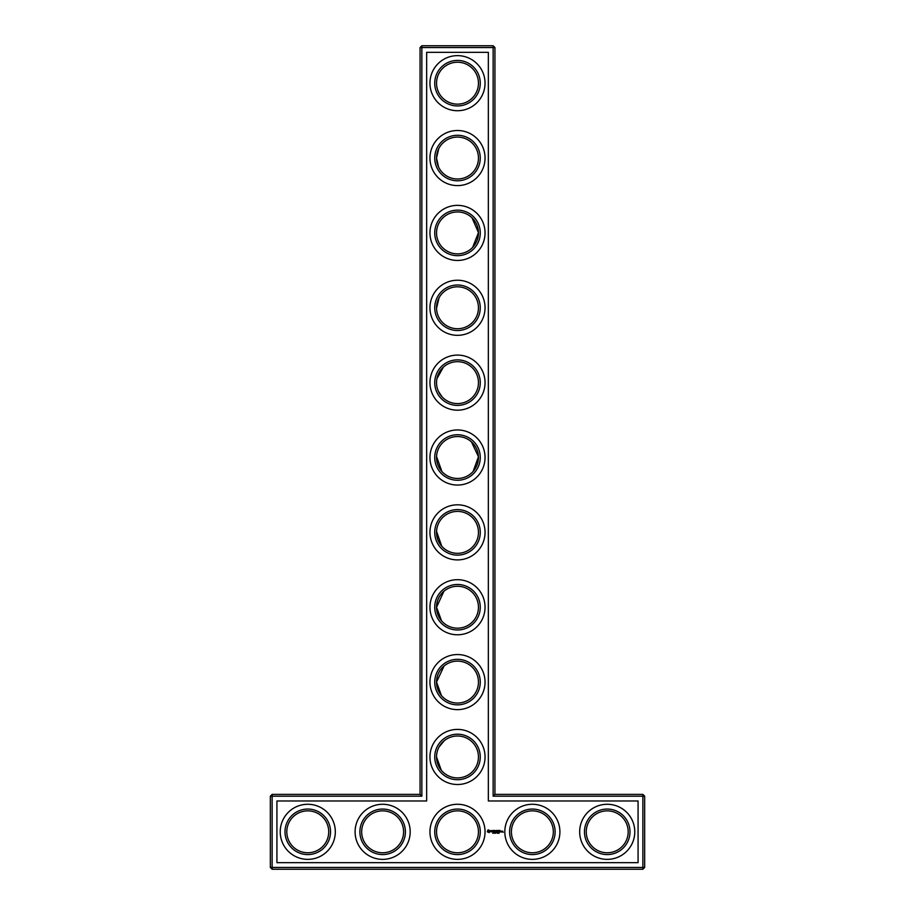 <?xml version="1.0" encoding="UTF-8"?>
<svg xmlns="http://www.w3.org/2000/svg" width="915" height="915" viewBox="0 0 915 915"><rect width="100%" height="100%" fill="white"/><g stroke="black" fill="none" stroke-linecap="round" stroke-linejoin="round"><path stroke-width="1.37" d="M420.065 794.392L421.861 796.187L272.132 796.187L272.132 794.392L420.065 794.392L420.065 47.546L493.139 47.546L493.139 796.187L642.868 796.187L642.868 867.454L644.663 867.454L644.663 796.187L642.868 796.187L642.868 794.392L644.663 796.187M421.861 796.187L421.861 45.75L420.065 47.546M272.132 794.392L270.337 796.187L270.337 867.454L642.868 867.454L642.868 869.25L272.132 869.25L270.337 867.454M270.337 796.187L272.132 796.187L272.132 869.25M276.925 800.98L426.653 800.98L426.653 52.338L488.347 52.338L488.347 800.98L638.075 800.98L638.075 862.662L276.925 862.662L276.925 800.98M421.861 45.75L493.139 45.75L493.139 47.546L494.935 47.546L494.935 794.392L493.139 796.187M436.535 756.957A20.965 20.965 0 0 1 467.977 738.805A20.965 20.965 0 0 1 467.977 775.108A20.965 20.965 0 0 1 436.535 756.957L441.259 770.201M444.255 740.715L439.086 746.926M438.148 690.15L437.713 689.018M437.439 688.171L437.256 687.531M444.072 665.994L436.535 682.087L441.407 695.526M437.599 613.828L436.535 607.228L441.556 620.839L440.309 619.226M439.143 617.351L438.823 616.756M438.296 615.635L437.839 614.503M443.889 591.284L436.535 607.228A20.965 20.965 0 0 1 467.977 589.077A20.965 20.965 0 0 1 467.977 625.38A20.965 20.965 0 0 1 436.535 607.228M437.622 539.004L436.535 532.461M436.558 531.386L441.716 546.152M436.558 456.516L441.865 471.465M438.411 391.3L442.025 396.778M443.363 367.167L436.901 378.73M439.04 297.844L436.547 308.263M436.558 231.93L436.547 233.405M438.754 148.665L436.535 158.043L438.571 167.056M494.935 794.392L642.868 794.392M494.935 47.546L493.139 45.75M436.535 682.087A20.965 20.965 0 0 1 467.977 663.935A20.965 20.965 0 0 1 467.977 700.25A20.965 20.965 0 0 1 436.535 682.087M436.535 532.358A20.965 20.965 0 0 1 467.977 514.207A20.965 20.965 0 0 1 467.977 550.521A20.965 20.965 0 0 1 436.535 532.358M473.135 471.465L478.454 456.745L471.465 441.865M436.535 457.5A20.965 20.965 0 0 1 467.977 439.349A20.965 20.965 0 0 1 467.977 475.651A20.965 20.965 0 0 1 436.535 457.5M436.535 382.642A20.965 20.965 0 0 1 467.977 364.479A20.965 20.965 0 0 1 467.977 400.793A20.965 20.965 0 0 1 436.535 382.642M436.535 307.772A20.965 20.965 0 0 1 467.977 289.62A20.965 20.965 0 0 1 467.977 325.923A20.965 20.965 0 0 1 436.535 307.772M472.655 247.393L478.465 232.593L471.991 217.759M436.535 232.913A20.965 20.965 0 0 1 467.977 214.75A20.965 20.965 0 0 1 467.977 251.065A20.965 20.965 0 0 1 436.535 232.913M436.535 158.043A20.965 20.965 0 0 1 467.977 139.892A20.965 20.965 0 0 1 467.977 176.195A20.965 20.965 0 0 1 436.535 158.043M436.535 83.185A20.965 20.965 0 0 1 467.977 65.034A20.965 20.965 0 0 1 467.977 101.336A20.965 20.965 0 0 1 436.535 83.185M286.807 831.815A20.965 20.965 0 0 1 318.248 813.664A20.965 20.965 0 0 1 318.248 849.966A20.965 20.965 0 0 1 286.807 831.815M361.677 831.815A20.965 20.965 0 0 1 393.118 813.664A20.965 20.965 0 0 1 393.118 849.966A20.965 20.965 0 0 1 361.677 831.815M644.663 867.454L642.868 869.25M502.655 831.14L503.193 832.307L502.655 831.14M501.843 831.14L501.843 832.055L502.472 831.335L501.843 831.14M501.592 831.964L500.963 831.14L500.871 831.964L501.592 831.964M499.945 830.408L498.938 830.5L499.03 832.055L500.036 831.964L499.121 831.872L499.853 831.232L499.121 830.591L499.945 830.408M498.95 833.336L499.132 832.593L498.755 833.268M498.458 830.408L498.458 832.055L498.458 830.408M497.817 833.245L497.623 832.536L497.817 833.245M497.989 830.408L496.982 830.5L497.074 832.055L497.897 831.232L497.165 830.591L497.989 830.408M497.165 833.233L496.937 832.558L497.165 833.233M496.056 832.558L495.381 833.313L496.056 832.558M496.445 830.454L495.873 831.415L495.129 830.5L495.221 832.055L495.312 830.831L495.873 831.689L496.422 830.831L496.605 831.952L496.445 830.454M495.232 833.233L494.74 832.558L495.232 833.233M494.455 832.593L494.031 833.313L494.249 832.558M493.791 830.408L493.7 831.964L494.706 832.055L493.883 831.872L494.615 831.232L493.883 830.591L494.798 830.5L493.791 830.408M493.345 832.558L492.773 833.313L493.345 832.558M492.281 830.591L492.83 832.055L493.459 830.5L492.281 830.591M490.817 830.637L491.847 831.483L490.897 831.861L492.03 831.838L491 830.98L491.95 830.603L490.817 830.637M488.107 829.836L487.249 831.758L489.159 832.616L490.028 830.706L488.107 829.836M434.739 756.957A22.761 22.761 0 0 1 468.88 737.25A22.761 22.761 0 0 1 468.88 776.663A22.761 22.761 0 0 1 434.739 756.957M436.535 831.815A20.965 20.965 0 0 1 467.977 813.664A20.965 20.965 0 0 1 467.977 849.966A20.965 20.965 0 0 1 436.535 831.815M434.739 682.087A22.761 22.761 0 0 1 468.88 662.38A22.761 22.761 0 0 1 468.88 701.805A22.761 22.761 0 0 1 434.739 682.087M434.739 607.228A22.761 22.761 0 0 1 468.88 587.521A22.761 22.761 0 0 1 468.88 626.935A22.761 22.761 0 0 1 434.739 607.228M434.739 532.358A22.761 22.761 0 0 1 468.88 512.652A22.761 22.761 0 0 1 468.88 552.077A22.761 22.761 0 0 1 434.739 532.358M434.739 457.5A22.761 22.761 0 0 1 468.88 437.793A22.761 22.761 0 0 1 468.88 477.207A22.761 22.761 0 0 1 434.739 457.5M434.739 382.642A22.761 22.761 0 0 1 468.88 362.923A22.761 22.761 0 0 1 468.88 402.348A22.761 22.761 0 0 1 434.739 382.642M434.739 307.772A22.761 22.761 0 0 1 468.88 288.065A22.761 22.761 0 0 1 468.88 327.478A22.761 22.761 0 0 1 434.739 307.772M434.739 232.913A22.761 22.761 0 0 1 468.88 213.195A22.761 22.761 0 0 1 468.88 252.62A22.761 22.761 0 0 1 434.739 232.913M434.739 158.043A22.761 22.761 0 0 1 468.88 138.337A22.761 22.761 0 0 1 468.88 177.75A22.761 22.761 0 0 1 434.739 158.043M434.739 83.185A22.761 22.761 0 0 1 468.88 63.467A22.761 22.761 0 0 1 468.88 102.892A22.761 22.761 0 0 1 434.739 83.185M285.011 831.815A22.761 22.761 0 0 1 319.152 812.108A22.761 22.761 0 0 1 319.152 851.533A22.761 22.761 0 0 1 285.011 831.815M359.881 831.815A22.761 22.761 0 0 1 394.01 812.108A22.761 22.761 0 0 1 394.01 851.533A22.761 22.761 0 0 1 359.881 831.815M607.228 859.368A27.553 27.553 0 0 0 631.087 818.044A27.553 27.553 0 0 0 583.37 818.044A27.553 27.553 0 0 0 607.228 859.368M532.358 859.368A27.553 27.553 0 0 0 556.217 818.044A27.553 27.553 0 0 0 508.5 818.044A27.553 27.553 0 0 0 532.358 859.368M497.417 833.245L497.417 832.639M457.5 859.368A27.553 27.553 0 0 0 481.359 818.044A27.553 27.553 0 0 0 433.641 818.044A27.553 27.553 0 0 0 457.5 859.368M457.5 784.51A27.553 27.553 0 0 0 481.359 743.174A27.553 27.553 0 0 0 433.641 743.174A27.553 27.553 0 0 0 457.5 784.51M457.5 709.64A27.553 27.553 0 0 0 481.359 668.316A27.553 27.553 0 0 0 433.641 668.316A27.553 27.553 0 0 0 457.5 709.64M457.5 634.781A27.553 27.553 0 0 0 481.359 593.458A27.553 27.553 0 0 0 433.641 593.458A27.553 27.553 0 0 0 457.5 634.781M457.5 559.911A27.553 27.553 0 0 0 481.359 518.588A27.553 27.553 0 0 0 433.641 518.588A27.553 27.553 0 0 0 457.5 559.911M457.5 485.053A27.553 27.553 0 0 0 481.359 443.729A27.553 27.553 0 0 0 433.641 443.729A27.553 27.553 0 0 0 457.5 485.053M457.5 410.183A27.553 27.553 0 0 0 481.359 368.859A27.553 27.553 0 0 0 433.641 368.859A27.553 27.553 0 0 0 457.5 410.183M457.5 335.325A27.553 27.553 0 0 0 481.359 294.001A27.553 27.553 0 0 0 433.641 294.001A27.553 27.553 0 0 0 457.5 335.325M457.5 260.455A27.553 27.553 0 0 0 481.359 219.131A27.553 27.553 0 0 0 433.641 219.131A27.553 27.553 0 0 0 457.5 260.455M457.5 185.596A27.553 27.553 0 0 0 481.359 144.273A27.553 27.553 0 0 0 433.641 144.273A27.553 27.553 0 0 0 457.5 185.596M457.5 110.726A27.553 27.553 0 0 0 481.359 69.403A27.553 27.553 0 0 0 433.641 69.403A27.553 27.553 0 0 0 457.5 110.726M382.642 859.368A27.553 27.553 0 0 0 406.5 818.044A27.553 27.553 0 0 0 358.783 818.044A27.553 27.553 0 0 0 382.642 859.368M307.772 859.368A27.553 27.553 0 0 0 331.63 818.044A27.553 27.553 0 0 0 283.913 818.044A27.553 27.553 0 0 0 307.772 859.368M511.405 831.815A20.965 20.965 0 0 1 542.847 813.664A20.965 20.965 0 0 1 542.847 849.966A20.965 20.965 0 0 1 511.405 831.815M434.739 831.815A22.761 22.761 0 0 1 468.88 812.108A22.761 22.761 0 0 1 468.88 851.533A22.761 22.761 0 0 1 434.739 831.815M586.263 831.815A20.965 20.965 0 0 1 617.705 813.664A20.965 20.965 0 0 1 617.705 849.966A20.965 20.965 0 0 1 586.263 831.815M584.468 831.815A22.761 22.761 0 0 1 618.609 812.108A22.761 22.761 0 0 1 618.609 851.533A22.761 22.761 0 0 1 584.468 831.815M509.609 831.815A22.761 22.761 0 0 1 543.739 812.108A22.761 22.761 0 0 1 543.739 851.533A22.761 22.761 0 0 1 509.609 831.815M488.633 830.5L489.365 831.232L488.633 831.964L487.901 831.232L488.633 830.5"/></g></svg>
